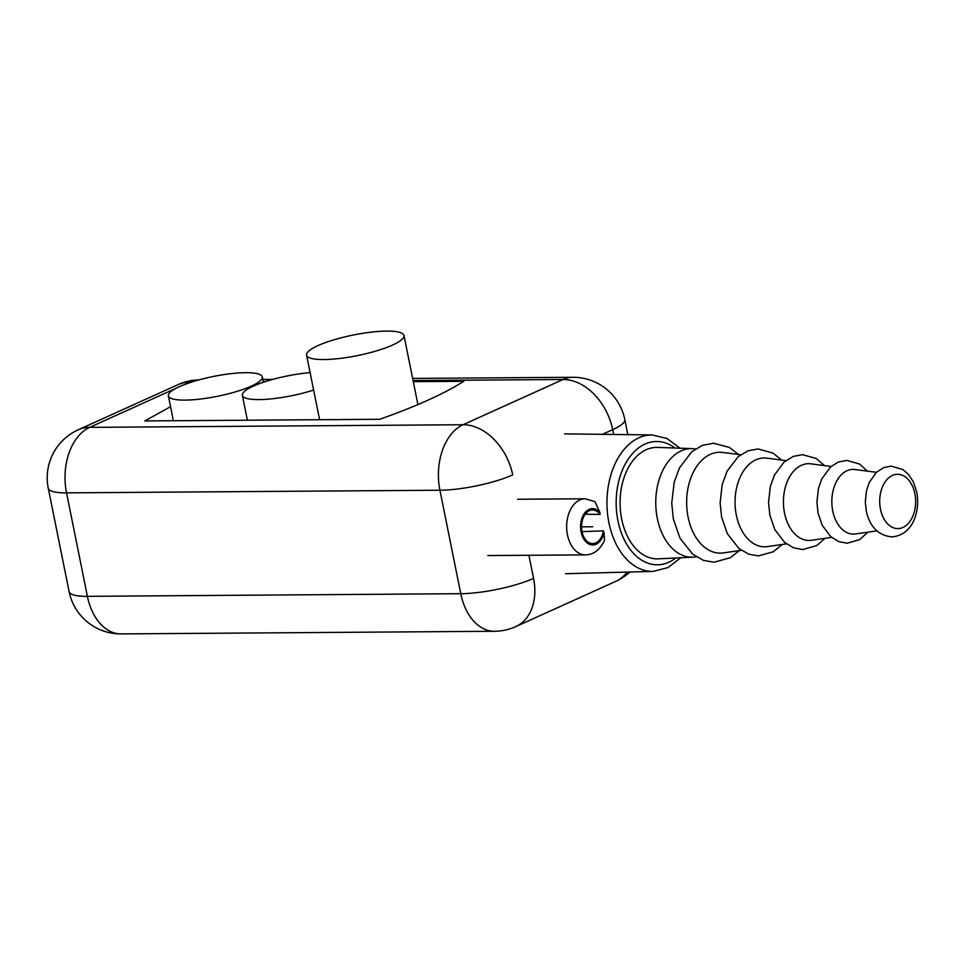 <?xml version="1.0" encoding="UTF-8"?>
<svg xmlns="http://www.w3.org/2000/svg" width="965" height="965" viewBox="0 0 965 965"><rect width="100%" height="100%" fill="white"/><g stroke="black" fill="none" stroke-linecap="round" stroke-linejoin="round"><path stroke-width="1.45" d="M515.793 626.599A52.641 37.876 -114.3 0 0 533.561 578.361A52.641 11.122 -11.4 0 1 460.775 593.704A52.641 34.824 -90.4 0 0 494.466 631.279A52.641 52.641 0 0 0 515.793 626.599L615.767 581.364A52.641 37.876 -114.3 0 0 627.069 572.076M176.04 388.292L89.685 427.362A52.641 34.824 89.6 0 0 66.537 492.862L87.405 596.334A52.641 11.122 168.6 0 1 69.118 591.666L69.118 591.666A52.641 52.641 0 0 0 121.083 633.909A52.641 34.824 89.6 0 1 87.405 596.334L460.775 593.704L439.919 490.232A52.641 11.122 -11.4 0 0 512.705 474.889A52.641 37.876 65.7 0 0 463.055 424.733L563.029 379.498A52.641 37.876 65.7 0 1 612.678 429.654L613.644 434.467M627.853 434.648L624.801 419.534A52.641 11.122 168.6 0 1 612.678 429.654L602.353 434.334M170.552 406.723L144.798 420.933L331.864 419.618A49.685 10.494 -11.4 0 0 335.965 419.679A49.685 10.494 -11.4 0 0 340.488 419.558L379.728 419.28C415.806 406.579 443.816 393.925 463.767 381.32L413.297 381.67M198.706 379.945A52.641 34.824 89.6 0 0 189.659 382.128A52.641 37.876 -114.3 0 0 178.127 384.601L78.153 429.835A52.641 37.876 -114.3 0 1 89.685 427.362L463.055 424.733A52.641 34.824 -90.4 0 0 439.919 490.232L66.537 492.862A52.641 11.122 168.6 0 1 48.25 488.194L69.118 591.666M178.127 384.601L178.127 384.601A52.641 52.641 0 0 1 198.73 379.933M323.842 359.547A49.685 10.494 -11.4 0 0 376.76 350.802A49.685 10.494 -11.4 0 0 403.985 335.494A49.685 10.494 -11.4 0 0 386.724 331.092A49.685 10.494 -11.4 0 0 333.806 339.849A49.685 10.494 -11.4 0 0 306.581 355.144A49.685 10.494 -11.4 0 0 323.842 359.547M185.015 400.113A47.9 10.12 -11.4 0 0 236.039 391.681A47.9 10.12 -11.4 0 0 262.287 376.929A47.9 10.12 -11.4 0 0 245.641 372.683A47.9 10.12 -11.4 0 0 194.616 381.115A47.9 10.12 -11.4 0 0 168.368 395.867A47.9 10.12 -11.4 0 0 185.015 400.113M310.103 372.623A47.9 10.12 -11.4 0 0 242.384 395.348A47.9 10.12 -11.4 0 0 259.03 399.594A47.9 10.12 -11.4 0 0 313.613 390.041M657.575 447.41A55.741 36.875 89.6 0 0 621.677 519.098A55.741 36.875 -90.4 0 0 658.359 558.844L693.051 557.155A54.281 35.91 -90.4 0 1 657.322 518.434A54.281 35.91 89.6 0 1 692.279 448.629L657.575 447.41M695.512 448.93L694.51 448.809A54.281 35.91 89.6 0 0 692.279 448.629M696.272 556.793L695.283 556.938A54.281 35.91 -90.4 0 1 693.051 557.155M603.402 530.859A68.37 45.234 89.6 0 0 603.994 532.789L604.512 540.4C599.892 549.966 593.523 554.791 585.417 554.875A28.057 18.564 89.6 0 1 567.468 534.851A28.057 18.564 89.6 0 1 585.019 498.772L594.947 501.619L599.868 512.331A68.37 45.234 89.6 0 0 600.085 514.429A16.779 11.098 89.6 0 0 592.498 509.99A16.779 11.098 89.6 0 0 582.004 531.57A16.779 11.098 89.6 0 0 592.739 543.548A16.779 11.098 89.6 0 0 603.402 530.859L582.016 531.643M585.2 514.224L600.085 514.429M740.638 454.768L722.652 452.44A50.433 33.365 89.6 0 0 688.093 517.131A50.433 33.365 -90.4 0 0 723.364 552.909L741.313 550.327M785.824 460.594L766.741 458.134A44.414 29.384 89.6 0 0 736.319 515.093A44.414 29.384 -90.4 0 0 767.368 546.6L786.415 543.862M831.082 466.445L810.841 463.827A38.383 25.392 89.6 0 0 784.533 513.054A38.383 25.392 -90.4 0 0 811.372 540.279L831.589 537.384M876.437 472.295L854.93 469.521A32.352 21.399 89.6 0 0 832.759 511.016A32.352 21.399 -90.4 0 0 855.376 533.971L876.847 530.883M592.619 526.769L581.521 526.854M624.801 419.534A52.641 52.641 0 0 0 572.836 377.291A52.641 34.824 -90.4 0 0 563.029 379.498L413.068 380.56M265.423 381.597L263.24 381.609M191.408 382.116L183.29 385.011M533.561 578.361L528.904 555.273M675.777 557.999A61.639 40.783 -90.4 0 1 617.938 520.786A61.639 40.783 -90.4 0 1 630.543 455.926A61.639 40.783 -90.4 0 1 674.993 448.025M680.795 557.746L667.925 567.625L653.148 571.389A68.226 45.138 -90.4 0 1 608.915 522.704A68.226 45.138 -90.4 0 1 652.195 434.95L564.597 433.864M599.868 512.331A18.19 12.026 89.6 0 0 582.305 517.3A18.19 12.026 89.6 0 0 587.528 543.211A18.19 12.026 89.6 0 0 603.994 532.789M914.856 493.67A27.153 17.973 89.6 0 0 892.42 475.419A27.153 17.973 89.6 0 0 880.49 509.218A27.153 17.973 -90.4 0 0 902.914 527.469A27.153 17.973 -90.4 0 0 914.856 493.67M494.466 631.279L121.083 633.909M615.767 581.364A52.641 52.641 0 0 0 629.856 572.004M572.836 377.291L412.646 378.425M272.769 379.414L262.806 379.474M78.153 429.835A52.641 52.641 0 0 0 48.25 488.194M417.917 404.588L403.985 335.494M319.596 419.703L306.581 355.144M263.373 382.273L262.287 376.929M173.386 420.728L168.368 395.867M247.39 420.209L242.384 395.348M653.148 571.389L565.574 573.717M680.036 448.194L667.02 438.508L652.195 434.95M585.019 498.772L517.614 499.243M585.417 554.875L487.844 555.563M739.25 550.629L730.348 557.71L714.004 562.233L703.545 560.4L692.677 554.187L680.06 538.277L673.365 519.037L671.724 503.199L674.221 482.102L679.481 467.856L691.821 451.717L702.58 445.287L713.654 443.237L729.431 447.446L738.575 454.491M782.193 544.465L773.315 551.775L758.394 555.888L748.84 554.212L738.973 548.566L727.248 533.573L721.591 516.999L720.131 502.837L722.17 484.732L727.067 471.209L738.201 456.662L747.972 450.824L758.092 448.954L773.062 453.128L781.602 460.052M825.075 538.313L816.788 545.527L802.784 549.555L793.592 547.831L784.786 542.571L774.811 529.604L769.817 514.96L768.526 502.488L770.323 486.517L774.364 475.154L784.111 462.018L793.375 456.361L802.518 454.672L816.052 458.435L824.556 465.6M867.885 532.173L859.682 539.616L847.174 543.211L838.947 541.679L830.72 536.649L822.12 525.129L818.03 512.922L816.921 502.126L818.477 488.302L821.746 478.942L830.539 466.915L838.271 462.09L846.956 460.389L859.513 464.032L867.451 471.137M866.256 510.895L865.316 501.764L866.51 490.582L869.2 482.596L876.268 472.452L883.699 467.615L891.117 466.107L902.709 469.473L908.439 474.406L913.445 482.066L916.75 492.09C920.405 511.824 912.649 535.418 891.708 536.866C878.234 535.406 869.742 526.745 866.256 510.895"/></g></svg>
